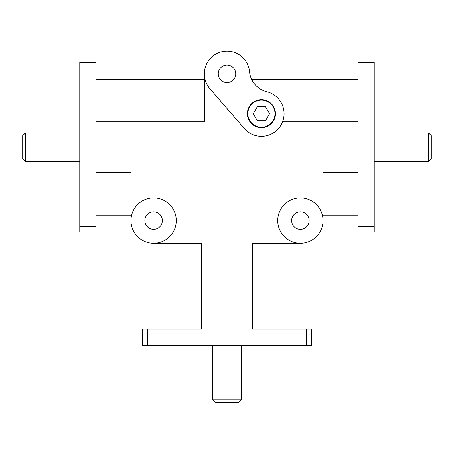<?xml version="1.0" encoding="UTF-8"?>
<svg xmlns="http://www.w3.org/2000/svg" width="454" height="454" viewBox="0 0 454 454"><rect width="100%" height="100%" fill="white"/><g stroke="black" fill="none" stroke-linecap="round" stroke-linejoin="round"><path stroke-width="0.68" d="M25.418 161.482L25.418 132.948L22.7 135.667L22.7 158.764L25.418 161.482L79.773 161.482M241.267 399.758L212.733 399.758L215.451 402.477L238.549 402.477L241.267 399.758L241.267 345.409M428.582 132.948L428.582 161.482L431.3 158.764L431.3 135.667L428.582 132.948L374.227 132.948M306.274 345.409L311.711 345.409L311.711 329.099L306.274 329.099L306.274 345.409L147.726 345.409L147.726 329.099L142.289 329.099L142.289 345.409L142.289 329.099M311.711 329.099L311.711 345.409M142.289 345.409L147.726 345.409M96.078 231.926L79.773 231.926L96.078 231.926L96.078 226.489L79.773 226.489L79.773 231.926M79.773 62.504L79.773 67.941L96.078 67.941L96.078 62.504L79.773 62.504M374.227 67.941L374.227 62.504L357.922 62.504L357.922 67.941L374.227 67.941L374.227 226.489L357.922 226.489L357.922 231.926L374.227 231.926L374.227 226.489M130.962 220.604L130.962 172.582L96.078 172.582L96.078 226.489M282.558 121.848L357.922 121.848L357.922 67.941M300.389 243.253L252.367 243.253L252.367 329.099L306.274 329.099M357.922 226.489L357.922 172.582L323.038 172.582L323.038 220.604A22.649 22.649 0 0 1 289.062 240.217A22.649 22.649 0 0 1 289.062 200.986A22.649 22.649 0 0 1 323.038 220.604M96.078 67.941L96.078 121.848L204.351 121.848L204.351 73.826M79.773 226.489L79.773 67.941M147.726 329.099L201.633 329.099L201.633 243.253L153.611 243.253M247.839 113.693A13.592 13.592 0 0 0 268.223 125.463A13.592 13.592 0 0 0 268.223 101.923A13.592 13.592 0 0 0 247.839 113.693M275.47 113.693A14.046 14.046 0 0 1 261.43 127.739A14.046 14.046 0 0 1 247.385 113.693A14.046 14.046 0 0 1 261.43 99.647A14.046 14.046 0 0 1 275.47 113.693M253.27 113.693L257.35 106.628L265.511 106.628L269.591 113.693L265.511 120.758L257.35 120.758L253.27 113.693M209.856 88.632A22.649 22.649 0 0 1 218.136 52.982A22.649 22.649 0 0 1 249.552 71.749A22.649 22.649 0 0 0 266.77 91.68A22.649 22.649 0 0 1 280.759 125.497A22.649 22.649 0 0 1 244.286 128.499L209.856 88.632M235.745 73.826A8.745 8.745 0 0 1 222.63 81.402A8.745 8.745 0 0 1 222.63 66.256A8.745 8.745 0 0 1 235.745 73.826M159.048 243.253L159.048 329.099M294.952 329.099L294.952 243.253M204.351 79.263L96.078 79.263M96.078 215.168L130.962 215.168M176.266 220.604A22.649 22.649 0 0 1 142.289 240.217A22.649 22.649 0 0 1 142.289 200.986A22.649 22.649 0 0 1 176.266 220.604M162.356 220.604A8.745 8.745 0 0 1 149.241 228.175A8.745 8.745 0 0 1 149.241 213.028A8.745 8.745 0 0 1 162.356 220.604M309.129 220.604A8.745 8.745 0 0 1 296.014 228.175A8.745 8.745 0 0 1 296.014 213.028A8.745 8.745 0 0 1 309.129 220.604M323.038 215.168L357.922 215.168M357.922 79.263L251.59 79.263M79.773 132.948L25.418 132.948M212.733 345.409L212.733 399.758M374.227 161.482L428.582 161.482"/></g></svg>
